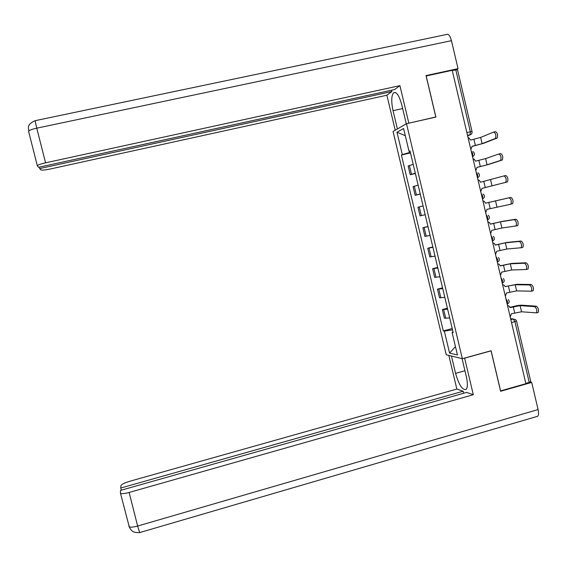 <?xml version="1.0" encoding="UTF-8"?>
<svg xmlns="http://www.w3.org/2000/svg" width="567" height="567" viewBox="0 0 567 567"><rect width="100%" height="100%" fill="white"/><g stroke="black" fill="none" stroke-linecap="round" stroke-linejoin="round"><path stroke-width="0.85" d="M406.511 123.705L393.051 131.466L446.243 354.751L462.339 358.684L406.511 123.705L435.903 117.071L426.193 75.964L452.225 70.308L525.885 383.689L500.59 390.89L491.107 350.746L462.339 358.684M516.565 321.142L530.733 381.463L529.217 382.42L514.971 321.765L513.213 318.959L510.605 318.689M525.815 383.384L529.217 382.42M452.268 70.514L457.526 69.72L472.02 131.438M413.194 164.338L408.169 166.011L410.246 174.735L415.292 173.148M415.377 173.523L410.246 174.735M418.141 185.147L413.074 186.621L415.15 195.332L420.232 193.942M420.267 194.098L415.15 195.332M423.081 205.92L417.971 207.203L420.041 215.899L425.165 214.702M428.007 226.658L422.862 227.743L424.924 236.425L430.091 235.425M427.965 226.481L422.862 227.743M432.926 247.361L427.738 248.247L429.8 256.915L435.009 256.107M432.834 246.964L427.738 248.247M437.837 268.021L432.607 268.715L434.669 277.362L439.914 276.753M437.696 267.411L432.607 268.715M442.742 288.646L437.469 289.149L439.524 297.781L444.812 297.363M442.551 287.823L437.469 289.149M447.639 309.235L442.324 309.547L444.372 318.165L449.702 317.938M447.391 308.2L442.324 309.547M410.331 152.282L402.315 154.585L396.992 132.224L403.598 128.496L409.048 151.424L410.097 151.297M453.033 331.936L452.083 332.439L453.196 332.623L410.019 150.971L409.048 151.424M452.083 332.439L457.441 354.963L449.574 353.106L444.344 331.128L452.544 329.866M402.315 154.585L401.401 155.011L443.295 330.951L444.344 331.128M410.48 152.906L401.401 155.011M452.225 328.541L443.295 330.951M396.992 132.224L405.306 135.69M455.457 346.621L449.574 353.106M493.935 131.976L495.48 131.615C497.521 132.848 498.088 134.974 497.167 137.994L495.445 138.398C496.352 135.378 495.792 133.252 493.751 132.019L480.646 137.42L470.61 140.092L468.93 137.916L468.066 137.717M472.098 146.414L483.771 143.274L496.99 138.1M470.851 149.56L472.07 146.314L482.106 143.664L495.267 138.497M499.003 153.962L500.611 153.579C502.653 154.862 503.227 156.981 502.334 159.937L500.611 160.341C501.504 157.392 500.93 155.273 498.896 153.99L485.607 158.583L475.564 161.17L474.111 159.107L473.027 158.803M477.038 167.428L488.726 164.416L502.128 160.05M475.805 170.624L477.024 167.378L487.067 164.813L500.406 160.461M504.02 175.919L505.736 175.501C507.777 176.833 508.358 178.938 507.486 181.83L505.771 182.248C506.636 179.356 506.055 177.244 504.02 175.919L480.504 182.205L479.243 180.263L477.974 179.852M481.964 188.414L507.245 181.957M480.745 191.653L481.964 188.4L505.53 182.376M406.291 123.833L401.797 104.93C399.168 95.426 396.411 91.386 393.533 92.811C391.343 95.858 391.18 101.819 393.044 110.685L397.396 128.964M451.46 40.668L36.77 128.17C35.43 122.734 34.998 120.218 35.473 120.615L446.598 34.474C448.454 33.623 450.078 35.686 451.46 40.668L458.03 68.65L426.03 75.595L435.803 116.972L408.446 123.273M408.807 123.067L399.919 85.638L394.604 89.543L38.57 167.3L37.379 165.94L28.648 131.565M391.563 90.21L391.882 91.549L386.885 95.221L50.385 168.98C45.091 170.065 41.901 170.362 40.817 169.859L39.683 168.562L391.882 91.549M395.213 130.219L386.885 95.221M435.803 116.972L435.413 117.185M399.919 85.638L45.558 162.828C41.313 163.792 38.634 164.685 37.521 165.507M458.03 68.65L456.577 69.599M39.321 167.137L39.683 168.562M464.926 370.761L455.57 373.369C459.015 385.177 462.559 390.5 466.216 389.345C467.718 387.311 467.761 383.044 466.329 376.552L462.07 358.62M455.57 373.369L451.438 356.019M448.83 355.389L456.853 389.061L463.168 391.23L120.764 488.031L120.955 485.614C121.565 484.31 124.421 482.886 129.524 481.34L456.853 389.061M463.643 393.25L463.168 391.23M538.083 409.58C538.806 412.925 538.685 415.157 537.714 416.263L139.645 532.59L137.639 526.048C133.5 527.182 130.708 527.445 129.255 526.835L120.395 492.907L120.587 490.384L466.598 392.414L473.31 394.717L129.12 492.461L137.639 526.048L538.083 409.58L531.704 382.413L500.604 391.273L491.057 350.86L464.628 358.16L473.31 394.717M537.714 416.263L536.616 416.589M530.28 382.038L531.704 382.413M121.31 490.179L120.764 488.031M120.771 493.425C122.196 493.907 124.981 493.588 129.12 492.461M404.299 115.462L401.415 103.414M466.662 378.04L463.388 364.177M485.437 203.184L510.853 197.387C512.887 198.755 513.482 200.86 512.639 203.695L510.924 204.113C511.767 201.285 511.172 199.18 509.145 197.805L485.444 203.199L484.331 201.37L482.914 200.867M485.678 212.646L486.897 209.386L510.647 204.255M490.349 224.1L502.093 221.413L515.963 219.223C517.99 220.641 518.599 222.739 517.77 225.517L515.878 226.056M500.441 221.832L501.894 228.026L516.062 225.942C516.877 223.171 516.275 221.073 514.255 219.656L500.441 221.832L490.363 224.163L489.385 222.434L487.84 221.839M490.604 233.597L491.816 230.337L501.894 228.026M495.26 244.979L507.018 242.414L521.059 241.025C523.086 242.492 523.702 244.583 522.902 247.297L521.038 247.836M505.367 242.839L506.82 249.026L521.193 247.736C521.987 245.015 521.371 242.924 519.351 241.457L505.367 242.839L495.282 245.086L494.41 243.456L492.766 242.768M495.523 254.505L496.727 251.245L506.82 249.026M500.158 265.824L511.93 263.379L526.148 262.783C528.168 264.293 528.791 266.377 528.019 269.041L527.643 269.19M510.286 263.804L511.732 269.984L526.318 269.488C527.083 266.823 526.459 264.739 524.447 263.223L510.286 263.804L500.186 265.966L499.407 264.428L497.677 263.669M500.427 275.385L501.632 272.117L511.732 269.984M515.19 284.733L516.636 290.899L531.428 291.197C532.172 288.589 531.534 286.505 529.528 284.946L515.19 284.733L505.041 286.611L516.835 284.301L531.222 284.499C533.242 286.052 533.88 288.135 533.129 290.743L532.718 290.892M505.325 296.222L506.529 292.955L516.636 290.899M505.041 286.611L504.375 285.357L502.575 284.528M509.924 307.392L512.525 306.69C516.53 305.677 519.599 305.174 521.732 305.188L536.29 306.173C538.31 307.775 538.955 309.851 538.225 312.41L537.785 312.559M520.095 305.627L521.534 311.786L536.531 312.871C537.247 310.312 536.602 308.235 534.596 306.634L520.095 305.627L509.981 307.626L509.329 306.237L507.472 305.351M510.215 317.024L511.42 313.749L521.534 311.786M507.174 304.082L507.5 301.481L505.927 298.766M502.249 283.131L502.568 280.474L501.001 277.809M497.316 262.145L497.62 259.424L496.061 256.808M492.858 240.911L492.376 241.117L492.666 238.338L491.114 235.773M487.989 219.812L487.422 220.06L487.698 217.218L486.16 214.695M482.46 198.946L482.723 196.054L481.199 193.588M478.009 172.765C480.114 174.679 479.951 176.351 477.52 177.783L477.74 174.849L476.23 172.432M472.828 151.481C475.146 153.366 475.047 155.082 472.517 156.62L472.75 153.607L471.248 151.24M510.824 319.611L513.213 318.959L515.793 319.795L516.53 320.986L511.547 322.694M467.64 135.91L470.078 134.826L470.334 131.735L455.769 69.755M467.541 135.463L470.95 134.429M440.878 297.866L438.815 289.191M435.995 277.355L433.932 268.673M431.111 256.816L429.042 248.112M426.214 236.233L424.137 227.509M421.309 215.616L419.233 206.877M416.398 194.956L414.314 186.21M411.472 174.267L409.388 165.5M445.747 318.335L443.685 309.681M472.524 156.669L473.303 156.272M482.467 198.967L483.105 198.67M466.854 132.536L472.035 131.516C472.297 133.146 471.645 134.251 470.078 134.826L467.527 135.421M473.934 139.326L475.394 145.535M480.646 137.42L482.106 143.664M478.881 160.383L480.334 166.585M485.607 158.583L487.067 164.813M483.814 181.405L485.267 187.599M490.561 179.704L492.021 185.919M35.267 120.651C25.487 124.825 29.193 129.049 28.768 131.027C29.845 130.063 32.51 129.113 36.77 128.17L45.558 162.828M402.634 108.552L393.044 110.685M128.851 526.226L130.835 529.642C131.842 530.237 131.891 532.803 139.645 532.59L139.836 532.526M509.145 197.805L510.853 197.387M488.747 202.391L490.193 208.571M495.501 200.782L496.961 206.998M514.255 219.656L515.963 219.223M493.666 223.334L495.111 229.507M519.351 241.457L521.059 241.025M498.57 244.242L500.016 250.401M524.447 263.223L526.148 262.783M503.475 265.115L504.921 271.267M529.528 284.946L531.222 284.499M508.365 285.952L509.804 292.083M534.596 306.634L536.29 306.173M513.248 306.747L514.687 312.871M482.453 198.925L482.51 198.911C484.863 197.571 485.068 195.941 483.134 194.006M487.414 220.017L487.5 219.996C489.775 218.734 490.016 217.14 488.23 215.205M492.362 241.074L492.475 241.053C494.679 239.848 494.956 238.282 493.29 236.354M497.309 262.103L497.436 262.067C499.591 260.912 499.881 259.381 498.322 257.461M502.242 283.082L502.397 283.046C504.495 281.934 504.8 280.431 503.326 278.517M507.16 304.032L507.345 303.983C509.393 302.913 509.719 301.431 508.316 299.532M497.167 137.994L495.445 138.398M502.334 159.937L500.611 160.341M507.486 181.83L505.771 182.248M395.277 92.435L393.533 92.811M512.639 203.695L510.924 204.113M517.77 225.517L516.062 225.942M522.902 247.297L521.193 247.736M528.019 269.041L526.318 269.488M533.129 290.743L531.428 291.197M538.225 312.41L536.531 312.871"/></g></svg>
